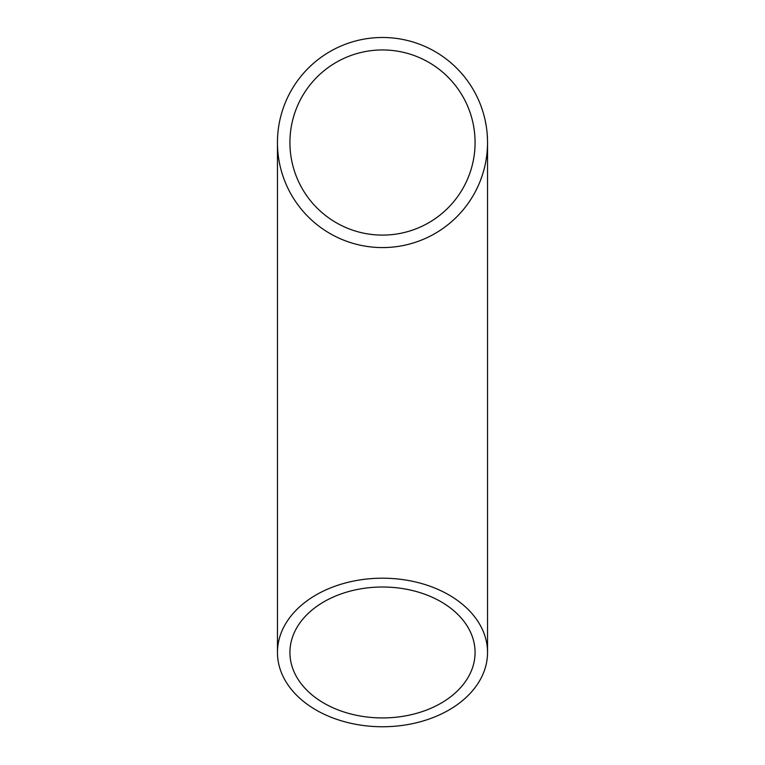 <?xml version="1.0" encoding="UTF-8"?>
<svg xmlns="http://www.w3.org/2000/svg" width="765" height="765" viewBox="0 0 765 765"><rect width="100%" height="100%" fill="white"/><g stroke="black" fill="none" stroke-linecap="round" stroke-linejoin="round"><path stroke-width="1.15" d="M487.525 140.492L487.544 142.529A105.044 105.044 0 0 1 329.973 233.507A105.044 105.044 0 0 1 329.973 51.561A105.044 105.044 0 0 1 487.544 142.529L487.544 142.749M487.534 141.009L487.544 141.611M487.534 144.298L487.525 144.805M487.515 145.082L487.458 146.737M487.506 145.293L487.439 147.282M482.227 175.52L480.391 180.636M482.648 174.229L482.132 175.816M484.867 166.101L483.528 171.293M484.809 166.368L484.608 167.21M483.547 171.255L483.298 172.087M486.664 156.146L486.081 160.019M486.33 158.46L485.469 163.318M485.765 161.797L484.972 165.642M487.372 148.639L486.913 154.052M487.2 151.097L486.97 153.516M487.19 151.202L487.142 151.757M487.009 153.163L486.817 154.865M487.334 149.156L487.267 150.208M487.085 152.321L487.028 152.943M486.98 153.43L486.75 155.41M487.171 133.712L487.487 139.134M487.056 132.355L487.2 134.018M484.991 119.483L486.263 126.158M485.278 120.813A105.044 105.044 0 0 1 485.546 122.104M485.89 123.949A105.044 105.044 0 0 1 486.177 125.623M485.364 121.233L485.727 123.089M485.861 123.806L485.957 124.332M481.405 107.138L482.581 110.619M478.173 185.895L475.113 192.111M477.437 187.492L476.891 188.63M487.544 143.342L487.487 145.924M487.544 143.198L487.506 145.379M475.075 142.529A92.575 92.575 0 0 1 336.208 222.701A92.575 92.575 0 0 1 336.208 62.357A92.575 92.575 0 0 1 475.075 142.529M382.5 587.013A92.575 65.465 180 0 0 289.925 652.469A92.575 65.465 180 0 0 382.5 717.933A92.575 65.465 180 0 0 475.075 652.469A92.575 65.465 180 0 0 382.5 587.013M382.5 726.75A105.044 74.282 180 0 0 487.544 652.469A105.044 74.282 180 0 0 382.5 578.197A105.044 74.282 180 0 0 277.456 652.469A105.044 74.282 180 0 0 382.5 726.75M481.835 108.381L481.166 106.478M487.305 135.424L487.439 137.777M481.673 177.155L480.879 179.364M277.456 142.529L277.456 652.469M487.544 142.529L487.544 652.469"/></g></svg>
